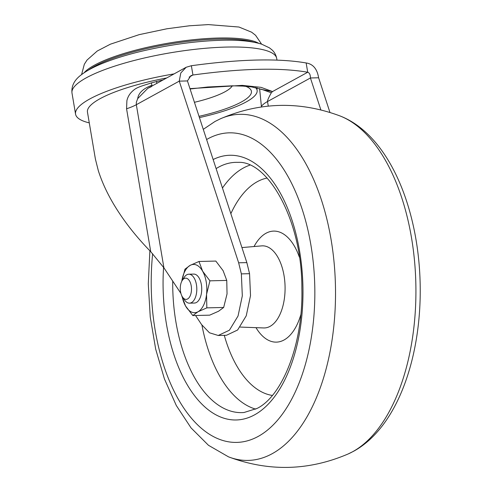 <?xml version="1.0" encoding="UTF-8"?>
<svg xmlns="http://www.w3.org/2000/svg" width="492" height="492" viewBox="0 0 492 492"><rect width="100%" height="100%" fill="white"/><g stroke="black" fill="none" stroke-linecap="round" stroke-linejoin="round"><path stroke-width="0.74" d="M255.526 87.564A79.181 17.749 -9.6 0 1 257.119 90.307A79.181 17.749 -9.6 0 1 199.438 117.6M195.564 315.501L201.591 324.585L209.457 332.783L218.245 335.483L229.426 330.2L238.042 316.005L242.316 295.84L241.357 273.884L238.651 262.802L179.248 81.137L180.804 72.957L186.191 67.25L191.37 65.725C240.041 59.083 278.3 58.161 306.147 62.958C313.029 64.003 317.186 68.941 318.619 77.773L329.947 112.416M259.616 88.585L261.449 106.936M268.275 106.106L267.507 101.543C267.353 100.552 268.62 97.637 271.313 92.785L272.537 91.555L261.037 87.342L242.212 85.368L189.961 88.634M256.799 88.412A82.078 18.395 170.4 0 0 257.205 87.927M318.619 77.773L310.421 77.976C310.427 74.766 309.523 72.853 307.715 72.238C279.868 67.441 241.609 68.363 192.938 75.005L190.847 75.719L187.446 80.934L246.849 262.605L238.651 262.802M261.375 106.506A48.284 10.818 170.4 0 1 267.507 101.543L310.421 77.976L320.858 109.876M174.1 73.892A103.806 23.265 170.4 0 0 75.565 114.156A103.806 23.265 170.4 0 0 89.28 122.877M306.147 62.958L307.715 72.238L272.537 91.555L261.879 89.507M166.671 77.97A91.74 20.559 170.4 0 0 87.465 112.145L95.399 159.051L98.338 170.749C102.822 184.771 109.845 198.946 119.408 213.288C128.006 226.289 138.443 239.081 150.73 251.658L126.567 108.787L126.893 100.694C127.846 96.414 130.232 92.797 134.039 89.845C137.883 86.555 146.604 84.71 151.395 82.859L163.135 79.913M191.37 65.725L192.938 75.005L189.119 77.103M151.597 86.555L147.797 88.339L137.711 98.597L136.327 102.275L136.333 104.704L163.916 267.814L150.73 251.658M151.395 82.859L151.948 85.239C143.172 88.566 138.43 93.019 137.711 98.597M126.567 108.787A38.628 8.659 170.4 0 0 136.333 104.704L179.248 81.137L187.446 80.934M218.245 335.483L226.443 335.286L237.624 330.003L246.246 315.809L250.514 295.643L249.555 273.687L246.849 262.605M163.916 267.814L180.921 293.435M182.593 297.168L184.678 300.138A14.483 7.651 -91.4 0 0 189.506 303.164L194.426 303.047A14.483 7.651 -91.4 0 0 201.357 284.567A14.483 7.651 -91.4 0 0 193.725 274.087L188.805 274.204A14.483 7.651 -91.4 0 0 184.131 277.457L182.194 280.532A10.621 5.609 -91.4 0 0 180.539 291.695A10.621 5.609 -91.4 0 0 182.593 297.168A10.621 5.609 -91.4 0 0 189.18 297.549A10.621 5.609 -91.4 0 0 191.216 285.834A10.621 5.609 -91.4 0 0 182.194 280.532M189.506 303.164A14.483 7.651 -91.4 0 0 196.437 284.683A14.483 7.651 -91.4 0 0 188.805 274.204M181.892 296.221L185.527 305.938A24.139 12.749 88.6 0 0 197.999 311.762A24.139 12.749 88.6 0 0 206.548 294.394A24.139 12.749 88.6 0 0 202.624 271.197A24.139 12.749 -91.4 0 0 190.152 265.366A24.139 12.749 88.6 0 0 181.806 281.203L184.974 269.173L190.152 265.366L198.989 261.473L202.624 271.197L209.924 280.827L206.548 294.394L206.837 307.869L197.999 311.762L192.821 315.569L185.527 305.938A24.139 12.749 88.6 0 1 182.175 296.51M192.821 315.569L209.66 315.163L218.497 311.27L223.669 307.463L227.046 293.896L226.757 280.422L223.122 270.698L215.828 261.067L198.989 261.473M206.837 307.869L223.669 307.463M209.924 280.827L226.757 280.422M348.188 453.95A173.098 91.395 -91.4 0 0 352.598 451.761A173.098 91.395 -91.4 0 0 415.697 278.872A173.098 91.395 -91.4 0 0 340.04 115.952C387.831 134.476 417.874 205.416 420.094 281.369C422.351 355.544 397.757 427.191 353.563 451.281L348.188 453.95C308.668 470.887 268.767 471.846 228.479 456.834A173.098 91.395 -91.4 0 0 272.187 453.698A173.098 91.395 -91.4 0 0 331.762 243.768A173.098 91.395 -91.4 0 0 220.33 118.836L214.955 121.506L203.276 129.353M152.637 253.731A154.851 81.758 -91.4 0 0 258.183 436.422A154.851 81.758 -91.4 0 0 310.87 244.875A154.851 81.758 -91.4 0 0 207.852 138.83A154.851 81.758 -91.4 0 0 206.609 139.537M172.717 281.073A125.177 66.088 -91.4 0 0 244.014 412.505L257.199 408.366C282.402 395.962 303.404 343.564 301.86 288.257C302.236 220.416 267.925 160.484 237.987 162.36A125.177 66.088 -91.4 0 0 218.503 167.206A125.177 66.088 -91.4 0 0 216.117 168.608M213.147 159.531A132.41 69.907 88.6 0 1 299.849 252.642A132.41 69.907 88.6 0 1 254.536 414.861A132.41 69.907 88.6 0 1 163.572 267.304M240.207 327.069L263.663 327.949A41.07 21.685 -91.4 0 0 270.059 326.362A41.07 21.685 -91.4 0 0 284.671 280.249A41.07 21.685 -91.4 0 0 261.689 245.877L241.935 247.574M299.388 257.181A55.534 29.323 -91.4 0 0 266.012 233.251A55.534 29.323 -91.4 0 0 254.044 246.535M256 327.66A55.534 29.323 -91.4 0 0 284.062 339.978A55.534 29.323 -91.4 0 0 300.778 314.843M249.844 165.164A123.658 65.288 -91.4 0 0 243.282 168.067A123.658 65.288 -91.4 0 0 222.464 188.018M201.935 325.101A123.658 65.288 -91.4 0 0 255.723 409.135M267.094 178.049A109.193 57.65 -91.4 0 0 257.291 181.689A109.193 57.65 -91.4 0 0 230.859 213.688M224.278 335.335A109.193 57.65 -91.4 0 0 272.328 395.439M71.992 93.043C71.248 85.983 74.39 79.87 81.438 74.704C87.016 70.479 94.556 66.5 104.046 62.773C114.187 58.757 125.909 55.098 139.218 51.808C167.68 44.92 195.133 41.07 221.578 40.258C238.558 39.797 251.941 41.113 261.719 44.194L269.388 47.822L271.892 49.797C274.364 51.986 275.969 54.864 276.701 58.419A103.806 23.265 170.4 0 0 226.535 47.072A103.806 23.265 170.4 0 0 121.948 63.88A103.806 23.265 170.4 0 0 71.992 93.043L75.565 114.156M88.603 70.012A91.764 20.566 -9.6 0 1 218.571 39.102A91.764 20.566 -9.6 0 1 253.442 42.127M245.631 86.278A73.388 16.445 -9.6 0 1 241.357 102.01A73.388 16.445 -9.6 0 1 199.02 116.327M232.285 85.811A56.303 12.62 -9.6 0 1 225.053 91.746A56.303 12.62 -9.6 0 1 194.432 102.299M258.657 43.284A91.727 20.559 170.4 0 0 218.368 38.025A91.727 20.559 170.4 0 0 84.058 72.816M261.19 89.163L271.313 92.785M156.542 81.285L156.776 83.406M151.948 85.239L151.966 86.045M241.357 273.884L249.555 273.687M340.04 115.952C299.751 100.94 259.85 101.899 220.33 118.836M149.882 250.791L148.289 283.866L150.251 317.069L155.693 349.172L164.457 379.006L176.32 405.543L191.044 427.899L208.479 445.297L228.479 456.834M276.701 58.419L276.984 60.098M256.701 87.81L257.119 90.307M81.586 74.587L84.329 64.274L87.016 60.073L97.238 51.027L110.436 44.169L139.15 34.655L166.942 28.77L189.365 25.787L208.294 24.6L238.995 27.035L251.652 32.214L255.576 35.295L261.572 44.145M261.861 89.489L251.676 86.924L242.937 86.094L232.341 85.811L207.796 86.998L190.084 88.997M186.191 67.25L147.797 88.339"/></g></svg>
